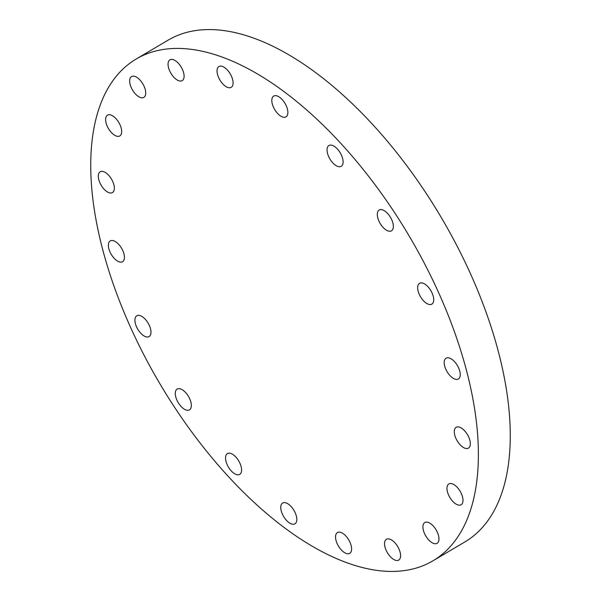 <?xml version="1.0" encoding="UTF-8"?>
<svg xmlns="http://www.w3.org/2000/svg" width="601" height="601" viewBox="0 0 601 601"><rect width="100%" height="100%" fill="white"/><g stroke="black" fill="none" stroke-linecap="round" stroke-linejoin="round"><path stroke-width="0.9" d="M468.69 436.987A12.08 6.002 59.4 0 1 468.464 448.121A12.08 6.002 59.4 0 1 455.941 438.452A12.08 6.002 59.4 0 1 456.167 427.326A12.08 6.002 59.4 0 1 468.69 436.987M450.104 483.535A12.08 6.002 59.4 0 1 460.794 492.444A12.08 6.002 59.4 0 1 461.132 504.742A12.08 6.002 59.4 0 1 459.87 505.163A12.08 6.002 59.4 0 1 449.18 496.253A12.08 6.002 59.4 0 1 448.842 483.948A12.08 6.002 59.4 0 1 450.104 483.535M426.064 522.111A12.08 6.002 59.4 0 1 436.754 531.021A12.08 6.002 59.4 0 1 437.092 543.319A12.08 6.002 59.4 0 1 435.83 543.74A12.08 6.002 59.4 0 1 425.14 534.83A12.08 6.002 59.4 0 1 424.802 522.524A12.08 6.002 59.4 0 1 426.064 522.111M387.675 538.864A12.08 6.002 59.4 0 1 398.365 547.766A12.08 6.002 59.4 0 1 398.703 560.072A12.08 6.002 59.4 0 1 397.441 560.485A12.08 6.002 59.4 0 1 386.751 551.575A12.08 6.002 59.4 0 1 386.413 539.277A12.08 6.002 59.4 0 1 387.675 538.864M338.694 532.14A12.08 6.002 59.4 0 1 349.376 541.05A12.08 6.002 59.4 0 1 349.722 553.356A12.08 6.002 59.4 0 1 348.452 553.769A12.08 6.002 59.4 0 1 337.762 544.859A12.08 6.002 59.4 0 1 337.424 532.561A12.08 6.002 59.4 0 1 338.694 532.14M283.905 502.616A12.08 6.002 59.4 0 1 294.595 511.526A12.08 6.002 59.4 0 1 294.933 523.832A12.08 6.002 59.4 0 1 293.671 524.245A12.08 6.002 59.4 0 1 282.981 515.335A12.08 6.002 59.4 0 1 282.643 503.037A12.08 6.002 59.4 0 1 283.905 502.616M239.942 463.258A12.08 6.002 59.4 0 1 239.709 474.384A12.08 6.002 59.4 0 1 227.186 464.723A12.08 6.002 59.4 0 1 227.418 453.59A12.08 6.002 59.4 0 1 239.942 463.258M189.683 398.733A12.08 6.002 59.4 0 1 189.458 409.867A12.08 6.002 59.4 0 1 176.934 400.198A12.08 6.002 59.4 0 1 177.167 389.072A12.08 6.002 59.4 0 1 189.683 398.733M149.318 325.449A12.08 6.002 59.4 0 1 149.093 336.583A12.08 6.002 59.4 0 1 136.57 326.914A12.08 6.002 59.4 0 1 136.795 315.788A12.08 6.002 59.4 0 1 149.318 325.449M122.792 250.579A12.08 6.002 59.4 0 1 122.559 261.705A12.08 6.002 59.4 0 1 110.036 252.044A12.08 6.002 59.4 0 1 110.268 240.911A12.08 6.002 59.4 0 1 122.792 250.579M112.695 181.442A12.08 6.002 59.4 0 1 112.47 192.575A12.08 6.002 59.4 0 1 99.946 182.907A12.08 6.002 59.4 0 1 100.179 171.781A12.08 6.002 59.4 0 1 112.695 181.442M108.773 114.738A12.08 6.002 59.4 0 1 119.456 123.648A12.08 6.002 59.4 0 1 119.802 135.946A12.08 6.002 59.4 0 1 118.532 136.367A12.08 6.002 59.4 0 1 107.849 127.457A12.08 6.002 59.4 0 1 107.504 115.152A12.08 6.002 59.4 0 1 108.773 114.738M132.806 76.162A12.08 6.002 59.4 0 1 143.496 85.072A12.08 6.002 59.4 0 1 143.834 97.377A12.08 6.002 59.4 0 1 142.572 97.79A12.08 6.002 59.4 0 1 131.882 88.88A12.08 6.002 59.4 0 1 131.544 76.582A12.08 6.002 59.4 0 1 132.806 76.162M171.195 59.416A12.08 6.002 59.4 0 1 181.885 68.319A12.08 6.002 59.4 0 1 182.223 80.624A12.08 6.002 59.4 0 1 180.961 81.037A12.08 6.002 59.4 0 1 170.271 72.135A12.08 6.002 59.4 0 1 169.933 59.83A12.08 6.002 59.4 0 1 171.195 59.416M220.184 66.133A12.08 6.002 59.4 0 1 230.874 75.042A12.08 6.002 59.4 0 1 231.212 87.34A12.08 6.002 59.4 0 1 229.95 87.754A12.08 6.002 59.4 0 1 219.26 78.851A12.08 6.002 59.4 0 1 218.922 66.546A12.08 6.002 59.4 0 1 220.184 66.133M274.965 95.657A12.08 6.002 59.4 0 1 285.655 104.566A12.08 6.002 59.4 0 1 285.993 116.864A12.08 6.002 59.4 0 1 284.731 117.278A12.08 6.002 59.4 0 1 274.041 108.375A12.08 6.002 59.4 0 1 273.703 96.07A12.08 6.002 59.4 0 1 274.965 95.657M341.451 155.178A12.08 6.002 59.4 0 1 341.218 166.312A12.08 6.002 59.4 0 1 328.694 156.643A12.08 6.002 59.4 0 1 328.927 145.517A12.08 6.002 59.4 0 1 341.451 155.178M391.702 219.703A12.08 6.002 59.4 0 1 391.476 230.829A12.08 6.002 59.4 0 1 378.953 221.168A12.08 6.002 59.4 0 1 379.178 210.034A12.08 6.002 59.4 0 1 391.702 219.703M458.601 367.857A12.08 6.002 59.4 0 1 458.368 378.991A12.08 6.002 59.4 0 1 445.844 369.322A12.08 6.002 59.4 0 1 446.077 358.196A12.08 6.002 59.4 0 1 458.601 367.857M432.074 292.988A12.08 6.002 59.4 0 1 431.841 304.114A12.08 6.002 59.4 0 1 419.318 294.452A12.08 6.002 59.4 0 1 419.551 283.319A12.08 6.002 59.4 0 1 432.074 292.988M130.672 327.59A291.493 144.901 59.4 0 1 136.224 58.996A291.493 144.901 59.4 0 1 438.445 292.251A291.493 144.901 59.4 0 1 432.9 560.846A291.493 144.901 59.4 0 1 130.672 327.59M136.224 58.996L168.1 40.154A291.493 144.901 59.4 0 1 470.328 273.41A291.493 144.901 59.4 0 1 464.776 542.004L432.9 560.846"/></g></svg>
